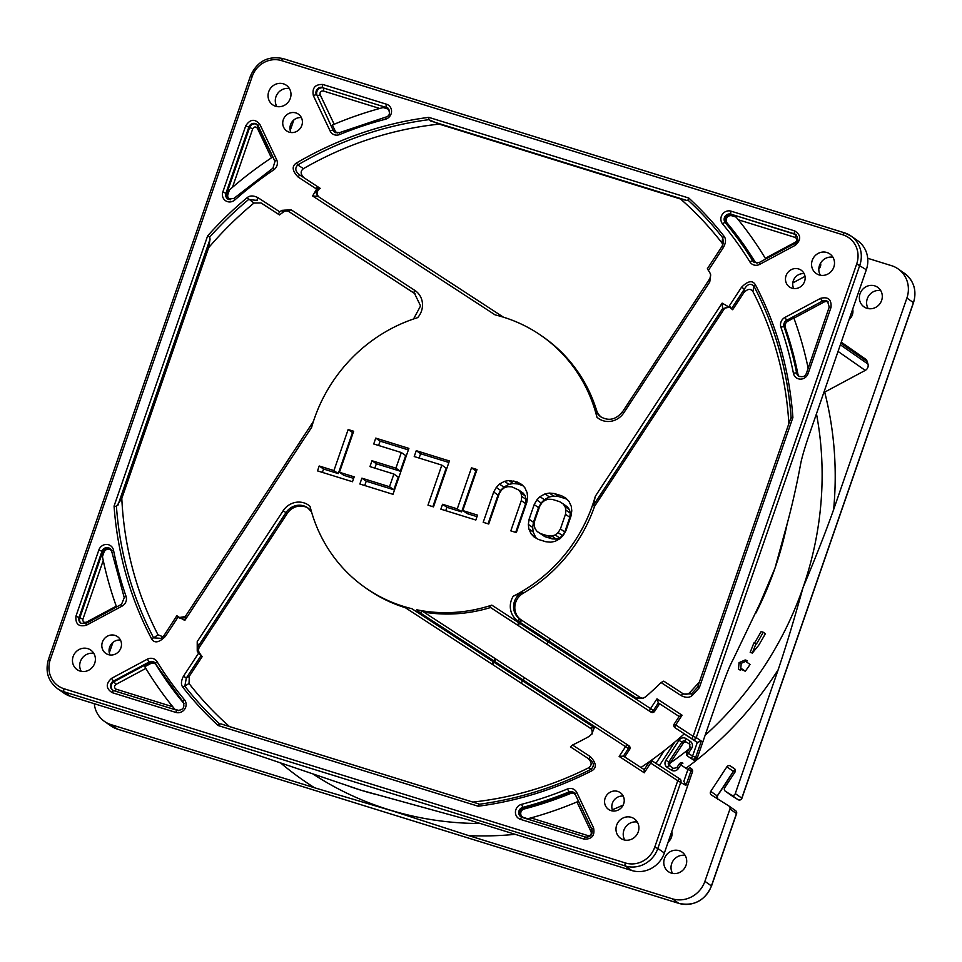 <?xml version="1.0" encoding="UTF-8"?>
<svg xmlns="http://www.w3.org/2000/svg" width="962" height="962" viewBox="0 0 962 962"><rect width="100%" height="100%" fill="white"/><g stroke="black" fill="none" stroke-linecap="round" stroke-linejoin="round"><path stroke-width="1.44" d="M788.864 423.617A347.258 327.405 -55.1 0 0 752.909 291.534L753.907 286.111A2.646 0.794 -27.7 0 1 755.423 284.848C752.609 280.026 747.991 280.808 741.57 287.205L729.4 305.76A320.659 302.333 124.9 0 1 730.435 307.828L722.149 303.138L722.606 308.598L593.326 505.471L594.564 506.337A153.704 144.913 -55.1 0 1 523.112 593.313L521.861 592.436A15.897 14.995 -55.1 0 0 519.757 618.939A15.897 14.995 -55.1 0 0 520.117 619.179L520.129 619.191A2.646 0.878 123.1 0 0 517.953 620.899L519.372 621.825L518.783 622.715L491.81 605.134A153.704 144.913 -55.1 0 1 416.678 609.776L422.486 611.231A20.142 18.987 -55.1 0 0 422.811 611.447A2.646 0.878 123.1 0 0 420.659 613.167L493.771 660.81L493.193 661.7L411.844 608.693A153.704 144.913 -55.1 0 1 365.524 587.83A153.704 144.913 -55.1 0 1 310.041 506.361A18.555 17.484 -55.1 0 0 283.153 510.75L197.222 641.618L197.234 651.154A320.659 302.333 -55.1 0 0 198.605 653.162L183.501 676.166C180.988 680.952 180.796 684.679 182.924 687.349A353.775 333.549 -55.1 0 0 218.17 725.54L219.552 723.869L221.224 723.989L478.15 803.727M642.568 698.388A5.303 5.002 -55.1 0 1 640.536 697.654L550.853 639.213L640.5 697.63L636.387 698.075L642.929 698.292L645.538 696.909A320.659 302.333 -55.1 0 0 661.086 682.551L681.192 695.646C686.195 698.051 690.007 697.835 692.64 695.009A353.775 333.549 -55.1 0 0 699.326 687.71L697.835 686.892L698.352 685.437L697.835 686.892A351.647 331.553 -55.1 0 1 691.498 693.806L689.61 692.712A347.258 327.405 -55.1 0 0 699.422 681.902M423.845 612.109A153.704 144.913 -55.1 0 0 490.512 607.539L651.082 712.169A2.646 2.501 -55.1 0 0 654.629 711.327L653.39 710.461A2.646 2.501 124.9 0 1 649.843 711.303A2.646 0.878 -56.9 0 1 650.565 708.585L653.39 710.461L658.333 702.921L679.136 716.486L658.333 702.921L656.974 698.845L650.565 708.585L548.099 641.81L548.677 640.92L636.387 698.075M590.319 756.613A2.646 0.878 -56.9 0 0 589.586 759.331C594.011 762.505 594.516 765.8 591.101 769.251L591.63 770.899C596.897 767.929 596.464 763.167 590.319 756.613L572.522 745.021A320.659 302.333 -55.1 0 0 589.285 736.339L591.798 733.982L594.336 727.609L522.498 680.795L523.075 679.906L625.553 746.68L619.155 756.433L644.275 772.799L650.673 763.058L677.753 780.699A2.646 0.878 -56.9 0 1 679.93 778.992A2.646 2.501 124.9 0 1 680.88 781.95L657.84 848.472L664.357 853.017L692.484 771.789A2.646 2.501 -55.1 0 0 691.546 768.83L690.223 767.904M521.861 592.436L513.239 596.224A153.704 144.913 -55.1 0 0 595.346 496.224L593.326 505.471M616.654 825.192A11.929 11.243 -55.1 0 0 620.622 838.323A11.929 11.243 -55.1 0 0 638.239 831.889A11.929 11.243 -55.1 0 0 634.271 818.77A11.929 11.243 -55.1 0 0 616.654 825.192M73.136 656.517A11.929 11.243 -55.1 0 0 77.104 669.636A11.929 11.243 -55.1 0 0 94.721 663.215A11.929 11.243 -55.1 0 0 90.753 650.084A11.929 11.243 -55.1 0 0 73.136 656.517M268.723 91.691A11.929 11.243 -55.1 0 0 272.691 104.81A11.929 11.243 -55.1 0 0 290.308 98.389A11.929 11.243 -55.1 0 0 286.339 85.257A11.929 11.243 -55.1 0 0 268.723 91.691M605.134 798.159A10.233 9.644 -55.1 0 0 608.549 809.415A10.233 9.644 -55.1 0 0 623.653 803.907A10.233 9.644 -55.1 0 0 620.249 792.64A10.233 9.644 -55.1 0 0 605.134 798.159M786.05 275.709A10.233 9.644 -55.1 0 0 789.465 286.965A10.233 9.644 -55.1 0 0 804.569 281.457A10.233 9.644 -55.1 0 0 801.166 270.19A10.233 9.644 -55.1 0 0 786.05 275.709M102.393 642.123A10.233 9.644 -55.1 0 0 105.796 653.39A10.233 9.644 -55.1 0 0 120.911 647.871A10.233 9.644 -55.1 0 0 117.508 636.616A10.233 9.644 -55.1 0 0 102.393 642.123M283.309 119.673A10.233 9.644 -55.1 0 0 286.712 130.94A10.233 9.644 -55.1 0 0 301.827 125.421A10.233 9.644 -55.1 0 0 298.424 114.165A10.233 9.644 -55.1 0 0 283.309 119.673M795.358 245.25C801.334 239.803 801.106 235.029 794.684 230.904L731.096 211.171A7.949 7.492 -55.1 0 0 722.57 223.893A360.401 339.802 124.9 0 1 749.903 261.904A7.949 7.492 -55.1 0 0 759.703 264.358L795.358 245.25L794.828 243.422L759.174 262.53L759.703 264.358M831 307.443C831.673 299.495 828.186 296.464 820.55 298.352L784.896 317.46A7.949 7.492 -55.1 0 0 780.928 327.296A360.401 339.802 124.9 0 1 793.422 373.268A7.949 7.492 -55.1 0 0 808.116 373.545L831 307.443M584.09 839.104C591.858 839.345 595.021 835.617 593.59 827.909L576.815 792.532A7.949 7.492 -55.1 0 0 567.376 789.02A360.401 339.802 124.9 0 1 521.572 804.328A7.949 7.492 -55.1 0 0 520.49 819.359L584.09 839.104M111.592 678.33C105.628 683.778 105.856 688.564 112.265 692.676L175.878 712.421A7.949 7.492 -55.1 0 0 184.403 699.687A360.401 339.802 124.9 0 1 157.059 661.676A7.949 7.492 -55.1 0 0 147.258 659.223L111.592 678.33L113.408 681.12A5.303 5.002 -55.1 0 0 113.708 690.632M75.962 616.137C75.289 624.085 78.776 627.116 86.412 625.228L122.078 606.12A7.949 7.492 -55.1 0 0 126.034 596.284A360.401 339.802 124.9 0 1 113.54 550.3A7.949 7.492 -55.1 0 0 98.846 550.023L75.962 616.137M322.871 84.476C315.103 84.223 311.941 87.951 313.372 95.659L330.158 131.048A7.949 7.492 -55.1 0 0 339.586 134.56A360.401 339.802 124.9 0 1 385.401 119.252A7.949 7.492 -55.1 0 0 386.483 104.221L322.871 84.476A2.646 0.842 107.2 0 0 322.739 87.47A5.303 5.002 -55.1 0 0 316.402 94.937A2.646 0.782 154.6 0 0 313.372 95.659M259.86 124.338C254.846 118.542 250.144 119.035 245.743 125.818L222.859 191.919A7.949 7.492 -55.1 0 0 234.872 199.928A360.401 339.802 124.9 0 1 273.689 169.877A7.949 7.492 -55.1 0 0 276.647 159.728L259.86 124.338A2.646 0.782 154.6 0 0 258.189 125.986A2.646 0.782 154.6 0 0 258.285 126.082L274.952 161.243M812.241 260.365A11.929 11.243 -55.1 0 0 816.209 273.497A11.929 11.243 -55.1 0 0 833.838 267.063A11.929 11.243 -55.1 0 0 829.857 253.944A11.929 11.243 -55.1 0 0 812.241 260.365M317.688 187.241L312.626 195.971L318.194 196.464L503.451 317.183L318.182 196.464C315.211 193.374 315.452 190.38 318.915 187.47L317.688 187.241A320.659 302.333 124.9 0 0 315.596 188.42L298.064 176.996C292.147 170.791 291.63 166.113 296.524 162.963L297.751 164.959L303.451 168.639C300.168 171.212 300.433 174.314 304.232 177.946M622.438 411.976L709.932 278.463L709.752 281.962L710.702 274.879L709.74 272.426A320.659 302.333 -55.1 0 0 708.357 270.418L723.46 247.414C725.973 242.628 726.166 238.901 724.037 236.231A353.775 333.549 -55.1 0 0 688.792 198.04L687.986 200.108L686.7 200.433L680.543 199.014L439.237 124.122A347.258 327.405 -55.1 0 0 303.451 168.639M601.406 417.243A15.897 14.995 124.9 0 1 596.524 410.137L595.286 409.271L596.933 417.219A153.704 144.913 -55.1 0 0 541.45 335.75A153.704 144.913 -55.1 0 0 495.117 314.887L312.626 195.971M176.659 615.993L164.021 635.509L161.063 638.347L153.631 637.866A2.646 0.794 152.3 0 0 151.539 638.732C154.353 643.554 158.97 642.772 165.392 636.375L177.573 617.82A320.659 302.333 124.9 0 1 176.539 615.752L184.812 620.442L185.798 616.005M281.794 210.353L282.131 211.159A5.303 5.002 124.9 0 1 287.878 210.87L291.161 209.812L281.794 210.353A320.659 302.333 -55.1 0 0 279.762 211.868L258.008 197.703C253.463 195.406 249.807 195.418 247.066 197.739A353.775 333.549 -55.1 0 0 207.636 235.882L209.692 237.097L210.053 239.165L208.634 247.715L121.801 498.46A347.258 327.405 -55.1 0 0 157.996 634.788L162.879 636.748M414.85 293.65L414.117 293.133A2.646 0.878 -56.9 0 1 414.85 290.416A18.555 17.484 -55.1 0 1 417.664 317.64A153.704 144.913 -55.1 0 0 311.616 427.356L184.812 620.442M545.791 541.726L550.733 542.183L555.086 541.365L560.125 538.6L563.323 535.269L565.933 530.663L571.007 516.017L571.777 510.846L571.284 506.361L568.963 501.31L565.957 498.22L561.688 495.815L554.328 493.53L549.386 493.073L545.021 493.891L539.995 496.657L536.796 499.987L534.187 504.593L529.112 519.24L528.342 524.41L528.823 528.896L531.156 533.946L534.163 537.036L538.431 539.442L545.791 541.726M493.686 492.015L483.201 522.306L488.72 524.013L499.206 493.734L501.479 490.115L504.341 487.746L507.78 486.652L511.796 486.82L518.819 490.079L520.911 492.893L521.729 496.392L521.296 500.589L510.81 530.868L516.329 532.587L526.827 502.308L527.597 497.138L527.104 492.652L524.771 487.602L521.777 484.511L517.508 482.106L508.886 480.507L504.521 481.325L499.494 484.078L496.296 487.421L493.686 492.015L498.027 495.045L488.071 523.809M440.861 509.163L475.829 520.021L477.525 515.127L462.794 510.557L477.008 469.528L471.488 467.821L457.275 508.85L442.544 504.28L440.861 509.163M433.489 506.878L449.398 460.966L416.257 450.673L414.225 456.541L441.835 465.115L427.97 505.158L433.489 506.878M373.725 443.975L401.334 452.537L395.923 468.169L371.993 460.738L369.961 466.606L393.903 474.038L389.502 486.736L361.892 478.162L359.86 484.018L392.989 494.312L408.898 448.388L375.757 438.107L373.725 443.975M317.52 470.887L352.489 481.734L354.184 476.851L339.454 472.282L353.667 431.253L348.148 429.545L333.934 470.574L319.204 465.993L317.52 470.887M547.823 535.87L540.452 533.585L537.109 531.457L535.028 528.655L534.199 525.144L534.631 520.959L539.706 506.301L541.979 502.681L544.841 500.324L548.28 499.23L552.296 499.386L559.656 501.671L562.998 503.799L565.091 506.601L565.909 510.113L565.476 514.297L560.413 528.956L558.128 532.575L555.278 534.932L551.839 536.038L547.823 535.87L552.164 538.9L544.805 536.616L537.109 531.457M624.795 840.066A11.929 11.243 124.9 0 1 623.893 830.254A11.929 11.243 124.9 0 1 637.349 822.077M375.288 794.263A336.556 317.316 124.9 0 1 360.762 790.151L469.709 820.213L631.745 870.502A26.503 24.988 -55.1 0 0 664.357 853.017M670.394 766.377A2.646 2.501 124.9 0 1 670.153 763.119L683.248 743.181A2.646 2.501 124.9 0 1 686.796 742.327L689.91 744.36M688.936 757.01A2.646 2.501 -55.1 0 0 689.057 757.094L693.277 759.836A2.646 2.501 -55.1 0 0 697.137 758.369L722.666 684.643C726.935 672.727 730.398 664.393 733.068 659.631L759.98 603.463L774.975 568.193A336.556 317.316 124.9 0 1 755.855 613.095M612.818 811.014A10.233 9.644 124.9 0 1 623.22 796.103M787.205 523.605A336.556 317.316 124.9 0 1 774.975 568.193L785.545 529.653C791.077 510.016 796.043 488.504 800.432 465.091C801.466 459.187 803.991 450.204 808.032 438.131L866.329 269.745A26.503 24.988 -55.1 0 0 857.515 240.572L850.997 236.027A26.503 24.988 124.9 0 1 859.812 265.199L696.247 737.565L701.31 741.101L697.33 742.351A2.646 2.501 -55.1 0 1 696.741 742.063L692.387 739.032A2.646 0.878 -56.9 0 1 693.121 736.315L696.247 737.565A2.646 2.501 124.9 0 1 692.387 739.032L676.202 728.547A2.646 2.501 124.9 0 1 676.082 728.462M701.31 741.101L695.682 757.359L692.568 756.108L697.33 742.351M697.137 758.369L695.682 757.359A2.646 2.501 124.9 0 1 691.834 758.826A2.646 0.878 -56.9 0 1 692.568 756.108L688.347 753.366A2.646 0.878 123.1 0 0 687.614 756.084A2.646 2.501 124.9 0 1 687.553 756.036A2.646 2.646 0 0 1 686.856 752.416L688.347 753.366L691.546 748.484A5.303 5.002 -55.1 0 0 690.271 741.329L686.074 738.6A5.303 5.002 -55.1 0 0 678.98 740.307L665.896 760.233A5.303 5.002 -55.1 0 0 667.171 767.399L671.356 770.129A5.303 5.002 -55.1 0 0 678.451 768.422L680.783 764.874L687.914 769.528A2.646 0.878 -56.9 0 1 690.091 767.82A2.646 2.501 124.9 0 1 691.041 770.778L687.914 769.528L683.717 781.637M659.379 765.596L674.843 742.051M684.235 733.922L696.741 742.063M680.05 779.076L679.99 779.028A2.646 2.646 0 0 0 679.93 778.992L652.849 761.339L679.918 778.979M684.307 782.046L685.942 785.485L677.753 780.699L654.713 847.221A23.846 22.487 124.9 0 1 625.36 862.95L64.093 688.768A23.846 22.487 124.9 0 1 50.277 659.631L252.248 76.359A23.846 22.487 124.9 0 1 281.601 60.63L842.88 234.812A23.846 22.487 124.9 0 1 856.697 263.949L693.121 736.315L675.697 724.951L682.094 715.211L656.974 698.845M348.376 786.002A336.556 317.316 124.9 0 0 360.762 790.151L232.503 746.596L70.466 696.308A26.503 24.988 -55.1 0 1 63.937 693.121L57.419 688.564A26.503 24.988 124.9 0 0 63.949 691.762L70.466 696.308M605.579 862.385A5.303 5.002 -55.1 0 0 607.443 862.962M741.281 669.299L745.309 671.26A338.852 319.48 -55.1 0 0 750.071 664.465L746.452 661.94A338.852 319.48 -55.1 0 0 747.342 660.629L745.177 659.956L739.032 662.662L738.491 669.48L740.668 670.153A338.852 319.48 -55.1 0 0 741.69 668.746L745.309 671.26M763.239 632.226L765.355 633.705A338.852 319.48 -55.1 0 1 758.597 645.418L752.332 653.054L750.192 652.38L753.895 642.953L756.481 643.939A338.852 319.48 124.9 0 0 763.239 632.226L761.122 631.577A336.556 317.316 -55.1 0 1 754.436 643.121M841.257 342.159L865.379 358.994A5.303 5.002 -55.1 0 1 867.219 361.568A397.51 374.783 -55.1 0 1 867.977 364.069A5.303 5.002 -55.1 0 1 865.259 370.394L823.797 392.604M820.382 275.24A11.929 11.243 124.9 0 1 819.492 265.428A11.929 11.243 124.9 0 1 832.936 257.251M793.734 288.564A10.233 9.644 124.9 0 1 804.136 273.653M867.712 258.285L891.533 265.68A26.503 24.988 124.9 0 1 898.063 268.867A26.503 24.988 124.9 0 1 906.889 298.052L833.621 509.607A347.15 327.308 -55.1 0 0 824.687 392.147M805.014 276.371L792.796 282.912M818.818 268.819A5.303 5.002 -55.1 0 0 820.538 263.143M849.085 319.552A10.233 9.644 -55.1 0 0 852.693 309.139M860.04 293.723A11.929 11.243 -55.1 0 0 864.008 306.854A11.929 11.243 -55.1 0 0 881.625 300.421A11.929 11.243 -55.1 0 0 877.657 287.289A11.929 11.243 -55.1 0 0 860.04 293.723M868.181 308.598A11.929 11.243 124.9 0 1 867.279 298.773A11.929 11.243 124.9 0 1 880.723 290.608M672.582 873.424A11.929 11.243 124.9 0 1 671.692 863.599A11.929 11.243 124.9 0 1 685.136 855.434M736.411 813.72L736.459 813.563A2.646 2.501 -55.1 0 0 735.485 810.593L729.148 806.168M685.942 768.241A347.15 327.308 -55.1 0 0 778.174 669.756L735.281 793.602A2.646 2.501 124.9 0 1 731.469 795.093L725.42 791.281A2.646 2.501 124.9 0 1 724.747 787.686L734.968 772.125A2.646 2.501 -55.1 0 0 734.331 768.542L730.398 765.98A2.646 2.501 -55.1 0 0 726.851 766.834L710.738 791.389A2.646 2.501 -55.1 0 0 711.399 794.985L728.968 806.036A2.646 2.501 124.9 0 1 729.942 809.018L704.905 881.324A26.503 24.988 124.9 0 1 672.294 898.797L468.71 835.617A347.15 327.308 -55.1 0 0 515.187 834.331M668.169 842.015A10.233 9.644 -55.1 0 0 671.777 831.589M664.453 858.549A11.929 11.243 -55.1 0 0 668.422 871.68A11.929 11.243 -55.1 0 0 686.038 865.247A11.929 11.243 -55.1 0 0 682.07 852.116A11.929 11.243 -55.1 0 0 664.453 858.549M280.808 763.131A347.15 327.308 -55.1 0 0 314.598 787.794L111.015 724.614A26.503 24.988 124.9 0 1 104.485 721.416A26.503 24.988 124.9 0 1 94.288 703.703M314.598 787.794L392.773 811.014L468.71 835.617M109.307 652.849L112.915 642.436M185.702 732.07A5.303 5.002 -55.1 0 0 187.566 732.647M290.223 130.399L293.831 119.973M276.864 106.554A11.929 11.243 124.9 0 1 275.962 96.741A11.929 11.243 124.9 0 1 289.418 88.564M290.981 132.54A10.233 9.644 124.9 0 1 301.395 117.617M640.945 767.484A374.579 353.174 124.9 0 0 684.331 733.838L676.202 728.547M793.915 318.182L823.797 302.164L822.354 301.154L786.7 320.262L787.95 321.128L793.842 317.965A374.579 353.174 124.9 0 1 808.116 368.025M521.139 816.966A5.303 5.002 124.9 0 1 523.52 807.852L524.194 808.982A363.864 343.061 -55.1 0 0 570.442 793.53A4.497 4.233 -55.1 0 1 575.769 795.514L578.511 801.298A374.579 353.174 124.9 0 1 527.741 818.77L523.581 817.484A2.646 0.842 -72.8 0 1 523.34 817.748M178.932 710.593A2.646 0.842 107.2 0 0 178.98 710.533L174.819 709.247A374.579 353.174 124.9 0 1 144.817 666.702L150.649 663.576L149.795 662.517A5.303 5.002 124.9 0 1 154.617 662.505M664.333 750.552L655.94 763.359M627.849 745.057L628.98 745.839A2.646 2.501 124.9 0 1 629.617 749.422L625.553 746.68A2.646 0.878 -56.9 0 1 627.717 744.973A2.646 2.501 124.9 0 1 628.366 748.556L623.424 756.084L619.155 756.433M644.275 772.799L644.155 769.768L649.182 762.108L650.673 763.058A2.646 0.878 123.1 0 1 652.849 761.339L652.849 761.339A2.646 2.646 0 0 0 649.182 762.108M525.252 678.198L627.717 744.961A2.646 0.878 -56.9 0 1 627.729 744.973L525.252 678.198A2.646 0.878 123.1 0 0 523.075 679.906M594.336 727.609L590.223 728.126L521.765 683.513A2.646 0.878 123.1 0 1 522.498 680.795L493.915 662.205L494.492 661.315A2.646 0.878 123.1 0 1 496.669 659.595A2.646 0.878 123.1 0 1 496.669 659.607L495.947 659.102A2.646 0.878 -56.9 0 1 495.947 659.102A2.646 0.878 -56.9 0 0 493.771 660.81M596.524 410.137A153.704 144.913 -55.1 0 0 543.41 337.121L541.45 335.75M318.903 196.933A5.303 5.002 124.9 0 1 320.178 188.336L300.24 175.288C295.346 171.825 294.516 168.374 297.751 164.959A351.647 331.553 -55.1 0 1 428.787 119.673L439.237 124.122M722.787 244.985L721.897 242.869A347.258 327.405 -55.1 0 0 680.543 199.014M730.17 307.347A5.303 5.002 -55.1 0 0 723.857 309.463L594.564 506.337M752.909 291.546C750.564 288.323 747.51 288.756 743.734 292.857L732.659 309.716L730.435 307.828M682.154 693.205C685.16 694.78 687.638 694.612 689.61 692.712M520.43 619.384A15.897 14.995 124.9 0 1 523.112 593.313M308.237 508.213A15.897 14.995 124.9 0 0 287.217 513.492L199.507 647.053A5.303 5.002 -55.1 0 0 199.459 652.921A320.659 302.333 124.9 0 0 202.116 656.733L189.334 676.214L189.009 683.453A347.258 327.405 -55.1 0 0 229.473 726.55M365.524 587.83L367.484 589.213A153.704 144.913 -55.1 0 0 405.387 607.731L590.752 728.523M591.63 770.899A353.775 333.549 -55.1 0 1 478.186 806.228L478.763 804.316A351.647 331.553 -55.1 0 0 591.101 769.251L588.588 767.832C592.159 765.235 591.955 762.084 587.986 758.345L570.454 746.873L572.522 745.021M472.859 802.08A347.258 327.405 -55.1 0 0 588.588 767.82M415.067 293.807L289.117 211.748A5.303 5.002 -55.1 0 0 283.369 212.025A320.659 302.333 124.9 0 0 279.485 214.947L261.075 202.958L253.98 203.03A347.258 327.405 -55.1 0 0 208.634 247.715M176.84 615.728L178.247 616.606A5.303 5.002 -55.1 0 0 179.112 617.881M754.509 262.578A5.303 5.002 124.9 0 1 753.535 261.448A2.646 0.818 148.4 0 0 754.725 261.363A363.864 343.061 -55.1 0 0 727.116 222.992A2.646 0.854 -39.9 0 1 725.997 223.16A5.303 5.002 124.9 0 1 731.673 214.67A2.646 0.842 -72.8 0 1 731.938 215.801L736.098 217.087A374.579 353.174 -55.1 0 1 765.728 259.018M754.725 261.363A4.497 4.233 -55.1 0 0 757.106 263.143M731.938 215.801A4.497 4.233 -55.1 0 0 727.116 222.992M787.95 321.128A5.303 5.002 -55.1 0 0 785.305 327.681A363.059 342.304 -55.1 0 1 797.883 373.99A5.303 5.002 -55.1 0 0 799.254 376.539M524.194 808.982A4.497 4.233 -55.1 0 0 523.581 817.484M156.289 664.814A2.646 0.818 -31.6 0 1 156.181 664.97A4.497 4.233 -55.1 0 0 150.649 663.576M156.181 664.97A363.864 343.061 -55.1 0 0 183.79 703.342A4.497 4.233 -55.1 0 1 183.995 703.619M111.58 550.937A4.497 4.233 -55.1 0 0 103.944 552.368L102.453 556.697A374.579 353.174 -55.1 0 0 116.546 606.962M389.43 110.365A4.497 4.233 -55.1 0 0 387.325 108.838A2.646 0.842 107.2 0 0 387.073 107.72A5.303 5.002 124.9 0 1 387.999 108.117M335.137 132.419A5.303 5.002 124.9 0 1 333.91 130.82A2.646 0.782 154.6 0 0 335.137 130.808A4.497 4.233 -55.1 0 0 337.734 132.984M335.137 130.808L332.383 125.024A374.579 353.174 -55.1 0 1 383.165 107.552L387.325 108.838M228.114 199.23A5.303 5.002 124.9 0 1 226.707 193.675L227.958 194.264A4.497 4.233 -55.1 0 0 230.712 199.795M227.958 194.264L229.449 189.947A374.579 353.174 -55.1 0 1 272.859 156.926L275.084 161.604M659.571 703.787L654.629 711.327M629.617 749.422L624.699 756.914M708.357 270.418L707.383 268.687L721.969 246.464L723.46 247.414M723.472 242.701L722.715 237.782L721.897 242.869M721.969 246.464L723.46 242.785L722.125 246.5M490.512 607.539L489.273 606.673L491.81 605.134M493.915 662.205A2.646 0.878 123.1 0 0 493.181 664.922L405.387 607.731M404.148 606.866L411.844 608.693M492.46 664.417A2.646 0.878 -56.9 0 1 493.193 661.7M521.765 683.513L493.181 664.922M692.64 695.009L691.498 693.806L683.585 694.071L663.732 681.144L661.086 682.551M790.511 419.3L791.113 417.532A351.647 331.553 -55.1 0 0 753.907 286.111C750.649 283.02 747.486 284.006 744.396 289.081L743.734 292.857M697.847 686.471L790.812 418.025L792.892 417.508A353.775 333.549 -55.1 0 0 755.423 284.848M729.4 305.76L731.409 308.838L744.396 289.081L741.57 287.205M681.192 695.646A2.646 0.878 -56.9 0 1 683.381 693.939L683.585 694.071M550.853 639.213A2.646 0.878 123.1 0 0 548.677 640.92M519.372 621.825A2.646 0.878 -56.9 0 1 521.536 620.105L522.27 620.622A2.646 0.878 123.1 0 0 520.093 622.33L519.516 623.22L548.075 641.834A2.646 0.878 123.1 0 0 547.366 644.528L518.061 625.432A2.646 0.878 -56.9 0 1 518.783 622.715M521.536 620.105A2.646 0.878 -56.9 0 1 521.548 620.117L520.129 619.191L521.536 620.105M522.27 620.622A2.646 0.878 123.1 0 0 522.27 620.61L550.721 639.165L522.27 620.61M519.516 623.22A2.646 0.878 123.1 0 0 518.783 625.937M682.094 715.211L679.232 716.353L674.206 724.001L675.697 724.951A2.646 0.878 123.1 0 0 674.963 727.681A2.646 2.501 124.9 0 1 674.903 727.633L676.142 728.499M477.813 803.631L221.717 724.158M570.454 746.873L587.986 758.345M182.924 687.349A2.646 0.854 142 0 1 184.836 686.195L189.009 683.453M219.552 723.869A351.647 331.553 -55.1 0 1 184.836 686.195L186.315 678.03L183.501 676.166M202.116 656.733L198.605 653.162M189.334 676.214L186.315 678.03L200.878 655.868M197.234 651.154L199.459 652.921M198.22 652.056A5.303 5.002 124.9 0 1 198.268 646.187L197.222 641.618M178.583 617.616C181.157 619.035 183.477 618.53 185.546 616.125L313.444 421.344M185.341 616.582L178.679 617.604L176.539 615.752M161.075 638.347L163.901 635.425L165.392 636.375M151.539 638.732A353.775 333.549 -55.1 0 1 114.069 506.072L116.426 506.433A351.647 331.553 -55.1 0 0 153.631 637.866L157.996 634.788M121.801 498.46L116.426 506.433M247.066 197.739L253.98 203.03M209.692 237.097A351.647 331.553 -55.1 0 1 248.593 199.519L257.287 200.421A2.646 0.878 123.1 0 1 258.008 197.703M279.485 214.947L278.234 214.081L279.762 211.868M261.075 202.958L278.234 214.081M300.168 175.24L300.24 175.276A2.646 0.878 123.1 0 0 298.064 176.996M296.512 162.975A353.775 333.549 -55.1 0 1 428.775 117.352L428.787 119.673M687.986 200.108A351.647 331.553 -55.1 0 1 722.715 237.782A2.646 0.854 -38 0 1 724.037 236.231M823.797 302.164A5.303 5.002 124.9 0 1 828.222 301.948M81.277 671.38A11.929 11.243 124.9 0 1 80.375 661.567A11.929 11.243 124.9 0 1 93.819 653.39M110.065 654.99A10.233 9.644 124.9 0 1 120.478 640.067M778.174 669.756C786.05 646.356 794.323 619.011 802.981 587.734C816.305 555.892 826.514 529.846 833.621 509.607M738.01 799.65L737.998 799.638A2.646 2.501 -55.1 0 0 741.798 798.147L741.75 798.304M731.757 795.706A2.646 2.501 -55.1 0 0 731.938 795.827A2.646 0.878 122.2 0 0 731.95 795.839L737.986 799.638L731.469 795.093M740.668 670.153L741.209 663.335L739.032 662.662M741.209 663.335L747.342 660.629M752.332 653.054L756.024 643.614M531.156 533.946L537.265 538.78M528.823 528.896L533.176 531.926L535.497 536.976M528.342 524.41L532.683 527.441L533.176 531.926M529.112 519.24L533.453 522.27L532.683 527.441M534.187 504.593L538.528 507.623L533.453 522.27M536.796 499.987L541.137 503.018L538.528 507.623M539.995 496.657L544.336 499.687L541.137 503.018M545.021 493.891L549.374 496.921L544.336 499.687M549.386 493.073L553.727 496.115L549.374 496.921M554.328 493.53L558.669 496.56L553.727 496.115M561.688 495.815L566.029 498.845L558.669 496.56M567.195 499.506L566.029 498.845M562.998 503.799L567.352 506.83L569.432 509.644L570.262 513.143L569.829 517.328L564.754 531.986L562.481 535.606L559.619 537.962L556.18 539.069L552.164 538.9M523.015 485.786L518.169 483.994L513.227 483.537L508.874 484.355L503.835 487.121L500.637 490.452L498.027 495.045M518.819 490.079L523.172 493.109L525.252 495.923L526.082 499.422L525.649 503.619L515.68 532.383M476.479 471.055L475.829 470.851L461.616 511.88L446.897 507.311L445.731 510.678M476.996 516.654L467.147 513.6L462.794 510.557M441.835 465.115L446.188 468.145L432.84 506.673M448.869 462.481L420.598 453.715L419.095 458.056M408.369 449.915L380.098 441.137L378.595 445.478M393.903 474.038L398.244 477.068L393.843 489.766L366.233 481.192L364.73 485.533M401.334 452.537L405.687 455.567L400.276 471.2L376.346 463.78L374.843 468.121M353.138 432.768L352.489 432.575L338.275 473.605L323.557 469.035L322.39 472.39M353.655 478.379L343.807 475.312L339.454 472.282M540.452 533.585L544.805 536.616M551.839 536.038L556.18 539.069M555.278 534.932L559.619 537.962M558.128 532.575L562.481 535.606M560.413 528.956L564.754 531.986M565.476 514.297L569.829 517.328M565.909 510.113L570.262 513.143M565.091 506.601L569.432 509.644M496.296 487.421L500.637 490.452M499.494 484.078L503.835 487.121M504.521 481.325L508.874 484.355M508.886 480.507L513.227 483.537M513.828 480.964L518.169 483.994M517.508 482.106L521.849 485.137M521.296 500.589L525.649 503.619M521.729 496.392L526.082 499.422M520.911 492.893L525.252 495.923M442.544 504.28L446.897 507.311M457.275 508.85L461.616 511.88M471.488 467.821L475.829 470.851M416.257 450.673L420.598 453.715M375.757 438.107L380.098 441.137M361.892 478.162L366.233 481.192M389.502 486.736L393.843 489.766M371.993 460.738L376.346 463.78M395.923 468.169L400.276 471.2M319.204 465.993L323.557 469.035M333.934 470.574L338.275 473.605M348.148 429.545L352.489 432.575M792.892 417.508L699.326 687.71M478.186 806.228L218.17 725.54M416.678 609.776A22.787 21.489 -55.1 0 0 420.659 613.167M513.239 596.224A18.555 17.484 -55.1 0 0 517.953 620.899M722.149 303.138L595.346 496.224M428.775 117.352L688.792 198.04M596.933 417.219A18.555 17.484 -55.1 0 0 623.809 412.83L709.752 281.962M114.069 506.072L207.636 235.882M414.85 290.416L291.161 209.812M866.329 269.745L856.697 263.949M693.277 759.836L689.057 757.094M692.484 771.789L691.041 770.778L685.942 785.485M679.292 763.936A2.646 2.646 0 0 1 682.948 763.167A2.646 0.878 123.1 0 0 680.783 764.874L679.292 763.936L676.959 767.472L678.451 768.422M677.08 767.568L673.532 768.41A2.646 0.878 -56.9 0 1 673.532 768.422L669.336 765.68A2.646 0.878 123.1 0 0 667.171 767.399M671.356 770.129A2.646 0.878 -56.9 0 1 673.532 768.41L669.348 765.692A2.646 0.878 123.1 0 0 669.336 765.68L669.287 765.644A2.646 2.501 -55.1 0 0 669.336 765.68M665.896 760.233L668.71 762.108A2.646 2.501 -55.1 0 0 669.287 765.644M683.248 743.181L681.805 742.171L668.71 762.108L670.153 763.119M686.074 738.6A2.646 0.878 123.1 0 0 685.353 741.317A2.646 2.501 -55.1 0 0 681.805 742.171L678.98 740.307M689.658 744.131L686.796 742.327M691.546 748.484L690.055 747.534L689.598 744.095A2.646 2.501 -55.1 0 0 689.538 744.047A2.646 0.878 -56.9 0 1 690.271 741.329M686.976 752.5L690.055 747.534M631.745 870.502L625.228 865.956A2.646 0.842 -72.8 0 1 625.36 862.95M654.713 847.221L657.84 848.472A26.503 24.988 124.9 0 1 625.228 865.956L63.949 691.762A2.646 0.842 107.2 0 1 64.093 688.768M670.237 763.01A336.556 317.316 -55.1 0 0 689.177 748.881M705.11 735.341A336.556 317.316 -55.1 0 0 802.981 587.734A336.556 317.316 -55.1 0 0 816.461 413.768M865.259 370.394L838.058 351.419M867.977 364.069L840.343 344.793M867.219 361.568L840.896 343.193M678.98 903.402A2.646 0.842 -72.8 0 1 678.883 903.39A2.646 0.842 -72.8 0 1 678.811 903.354A26.503 24.988 -55.1 0 0 711.423 885.87L736.459 813.563L729.942 809.018M704.905 881.324L711.531 885.99L736.567 813.696A2.646 2.646 0 0 0 735.581 810.653L729.064 806.108M111.015 724.614L117.532 729.16L678.811 903.354L672.294 898.797M612.313 809.8A347.15 327.308 -55.1 0 0 623.184 805.062M313.672 774.446A336.556 317.316 -55.1 0 0 480.291 823.496M711.531 885.99C704.905 900.648 694.023 906.444 678.883 903.39L117.617 729.196L111.003 725.961A26.503 24.988 -55.1 0 0 117.532 729.16A2.646 0.842 107.2 0 0 117.617 729.196A2.646 0.842 107.2 0 0 117.701 729.208M48.593 659.391L50.277 659.631M252.248 76.359L250.469 75.998C257.094 61.34 267.977 55.543 283.117 58.598A2.646 0.842 107.2 0 0 281.601 60.63M844.299 232.78L283.189 58.634A2.646 0.842 107.2 0 0 283.117 58.598L844.383 232.792A2.646 0.842 -72.8 0 1 844.468 232.828A26.503 24.988 124.9 0 1 850.997 236.027L844.383 232.792A2.646 0.842 -72.8 0 0 842.88 234.812M623.424 756.084L644.227 769.648L623.412 756.084M496.669 659.607L525.132 678.15L496.669 659.595M422.486 611.219L422.823 611.447A2.646 0.878 123.1 0 1 422.835 611.459L495.935 659.09M686.7 200.433L430.603 120.959M494.492 661.315L523.063 679.93M590.464 728.294L590.223 728.126A5.303 5.002 -55.1 0 1 590.343 728.21L590.355 728.21C593.085 729.833 591.991 735.389 591.798 733.982M592.351 733.08A5.303 5.002 -55.1 0 0 590.343 728.21M723.857 309.463L722.606 308.598L729.893 307.094M651.082 712.169L547.366 644.528M518.061 625.432L489.273 606.673M520.093 622.33L548.665 640.945M674.326 724.097L674.206 724.001A2.646 2.646 0 0 0 674.903 727.633M287.217 513.492L283.153 510.75M311.496 511.796A15.897 14.995 -55.1 0 0 307.636 507.768A15.897 14.995 -55.1 0 0 285.979 512.614L198.268 646.187L199.507 647.053M210.053 239.165L117.905 505.278M282.131 211.159L283.369 212.025M413.54 318.987L420.574 305.916L414.49 293.386A15.897 14.995 -55.1 0 0 414.117 293.133L289.117 211.748M595.286 409.271A15.897 14.995 -55.1 0 0 600.781 416.823C608.826 421.296 616.005 419.648 622.318 411.88L623.809 412.83M731.096 211.171A2.646 0.842 107.2 0 0 730.952 214.165L795.273 234.415A5.303 5.002 124.9 0 1 796.199 234.812M738.287 219.769L795.129 237.41A2.646 0.842 107.2 0 0 795.273 234.415L794.552 233.91A2.646 0.842 -72.8 0 1 794.684 230.904M749.903 261.904A2.646 0.818 148.4 0 1 752.813 260.942L753.535 261.448A363.059 342.304 -55.1 0 0 725.997 223.16L725.264 222.655A363.059 342.304 124.9 0 1 752.813 260.942A5.303 5.002 -55.1 0 0 754.136 262.349L759.343 262.578M795.658 242.881L795.358 242.196L765.295 258.309M795.129 237.41C797.27 238.78 797.342 240.38 795.358 242.196M794.828 243.422C798.328 241.991 798.664 239.033 795.851 234.548A5.303 5.002 -55.1 0 0 794.552 233.91L730.952 214.165A5.303 5.002 -55.1 0 0 725.264 222.655A2.646 0.854 140.1 0 0 722.57 223.893M116.27 606.168L86.412 622.161C83.874 622.799 82.708 621.789 82.924 619.131L103.247 560.473M86.412 622.161L86.748 622.931M103.944 552.368L102.694 551.779A5.303 5.002 124.9 0 1 110.149 548.689M81.217 623.448A5.303 5.002 124.9 0 1 79.81 617.881L82.936 619.131M75.962 616.125L79.81 617.881L102.694 551.779L101.972 551.274L79.088 617.376A5.303 5.002 -55.1 0 0 80.844 623.208L85.883 623.4L86.412 625.228M86.051 623.448L121.549 604.28L122.078 606.12M111.376 550.276A5.303 5.002 -55.1 0 0 101.972 551.274L98.846 550.023M111.772 551.466A2.646 0.649 -11.2 0 1 111.676 551.322A2.646 0.649 -11.2 0 1 113.54 550.3M124.351 597.775A2.646 0.734 -19.2 0 1 124.254 597.655A2.646 0.734 -19.2 0 1 126.034 596.284M334.175 124.266L320.154 94.709C319.685 92.136 320.731 90.897 323.316 90.981L379.725 108.478M330.158 131.048A2.646 0.782 -25.4 0 1 333.189 130.315L317.123 95.442A5.303 5.002 124.9 0 1 323.46 87.975A2.646 0.842 -72.8 0 1 323.328 90.981M320.154 94.709A2.646 0.782 -25.4 0 1 317.123 95.442L333.189 130.315A5.303 5.002 -55.1 0 0 336.075 132.828M323.46 87.975L387.073 107.72L323.46 87.975M385.618 117.244L385.461 117.196C389.814 116.137 390.548 113.023 387.65 107.852A5.303 5.002 -55.1 0 0 386.351 107.215A2.646 0.842 -72.8 0 1 386.483 104.221M339.478 132.66L385.461 117.196L385.401 119.252M334.764 132.191L339.309 132.612L339.586 134.56M258.826 127.321A2.646 0.782 -25.4 0 1 257.419 128.331C255.748 126.395 254.184 126.563 252.717 128.824L232.455 187.337M257.419 128.331L271.428 157.876M222.859 191.919L226.707 193.675L249.591 127.573A5.303 5.002 124.9 0 1 257.046 124.471M252.717 128.824L245.743 125.818M258.165 125.866A5.303 5.002 -55.1 0 0 248.869 127.068L225.974 193.17A5.303 5.002 -55.1 0 0 229.052 199.639M275.06 161.472A2.646 0.782 -25.4 0 1 274.976 161.375A2.646 0.782 -25.4 0 1 276.647 159.728M273.1 168.242L273.689 169.877M233.994 198.509L234.872 199.928M785.305 327.681L784.054 326.815A363.059 342.304 124.9 0 1 796.644 373.124A5.303 5.002 -55.1 0 0 798.604 376.166C803.21 377.332 805.783 376.334 806.336 373.184L808.116 373.545M784.896 317.46L786.7 320.262A5.303 5.002 -55.1 0 0 784.054 326.815A2.646 0.734 160.8 0 0 780.928 327.296M797.883 373.99L796.644 373.124A2.646 0.649 168.8 0 0 793.422 373.268M806.433 373.304L829.22 307.094L831 307.455M829.22 307.094L827.56 301.383A5.303 5.002 -55.1 0 0 822.354 301.154L820.55 298.352M575.12 794.047A5.303 5.002 -55.1 0 0 568.939 791.93A363.059 342.304 124.9 0 1 522.799 807.346L523.52 807.852A363.059 342.304 -55.1 0 0 569.66 792.435L570.442 793.53M567.376 789.02L569.66 792.435A5.303 5.002 124.9 0 1 573.989 792.664M530.916 817.916L587.986 835.629A2.646 0.842 107.2 0 1 587.133 837.277M576.947 801.959L591.149 831.902C591.63 834.463 590.572 835.713 587.986 835.629M591.149 831.902A2.646 0.782 154.6 0 0 592.364 831.084M591.895 829.424L575.228 794.275A2.646 0.782 154.6 0 1 575.144 794.167L591.919 829.557A2.646 0.782 -25.4 0 1 593.59 827.909M576.815 792.532A2.646 0.782 154.6 0 0 575.144 794.167L573.653 792.399M592.015 829.653A2.646 0.782 -25.4 0 1 591.919 829.557C592.772 834.691 590.656 837.193 585.593 837.072A2.646 0.842 -72.8 0 1 585.666 837.108M584.078 839.092A2.646 0.842 -72.8 0 1 585.593 837.072L521.993 817.339A2.646 0.842 107.2 0 0 520.49 819.359M521.572 804.328L522.799 807.346A5.303 5.002 -55.1 0 0 520.767 816.738L521.993 817.339A2.646 0.842 107.2 0 1 522.077 817.375L585.509 837.06M520.767 816.738A5.303 5.002 -55.1 0 0 521.921 817.327M155.495 663.479A5.303 5.002 -55.1 0 0 149.074 662.012L113.408 681.12L115.945 684.427L145.839 668.41M112.915 690.283A5.303 5.002 124.9 0 1 114.141 681.625L149.795 662.517L147.258 659.223M115.945 684.427C113.961 686.243 114.033 687.83 116.174 689.201L172.787 706.781M116.174 689.201A2.646 0.842 -72.8 0 1 115.115 691.065M183.057 701.827A363.059 342.304 124.9 0 1 155.603 663.648A2.646 0.818 -31.6 0 1 155.519 663.576A2.646 0.818 -31.6 0 1 157.059 661.676M183.153 701.947A2.646 0.854 -39.9 0 1 183.093 701.899A2.646 0.854 -39.9 0 1 184.403 699.687M175.878 712.421A2.646 0.842 -72.8 0 1 177.393 710.389A2.646 0.842 -72.8 0 1 177.465 710.425A5.303 5.002 -55.1 0 0 178.691 710.641M154.281 662.241L183.093 701.899C185.053 707.286 183.153 710.124 177.393 710.389L113.781 690.644A2.646 0.842 107.2 0 1 113.853 690.692L177.309 710.377M112.554 690.043L113.781 690.644A2.646 0.842 107.2 0 0 112.265 692.676M913.347 302.753L913.407 302.597A26.503 24.988 -55.1 0 0 904.581 273.424L898.063 268.867M735.281 793.602L741.798 798.147L913.407 302.597L906.889 298.052M725.42 791.281L731.938 795.827A2.646 0.878 122.2 0 0 731.962 795.851M710.738 791.389L717.243 795.935L733.369 771.38A2.646 2.501 124.9 0 1 735.389 770.153M717.039 798.532A2.646 2.501 124.9 0 1 717.243 795.935L717.82 799.47M733.369 771.38L726.851 766.834M730.398 765.98L734.992 769.179M691.606 768.866L690.151 767.856A2.646 2.646 0 0 0 690.091 767.808M688.996 757.046L687.553 756.036M111.003 725.961L104.485 721.416M57.419 688.564C48.004 681.108 45.022 671.332 48.497 659.271L250.469 75.998M629.04 745.887L627.789 745.021A2.646 2.646 0 0 0 627.717 744.973M422.823 611.447L495.947 659.09M640.524 697.642L642.977 698.28M307.636 507.768L311.52 511.88M709.932 278.463L710.702 274.879M109.8 548.412L111.676 551.322L124.254 597.655L121.549 604.28M256.698 124.206L274.976 161.375L272.931 168.182L233.838 198.449L227.741 199.002M741.906 798.268L913.503 302.717C916.978 290.656 913.996 280.88 904.581 273.424M725.324 791.221L731.841 795.766A2.646 2.646 0 0 0 731.95 795.839L737.998 799.638A2.646 2.646 0 0 0 741.918 798.244M735.401 770.213L733.489 771.476L717.375 796.019"/></g></svg>
